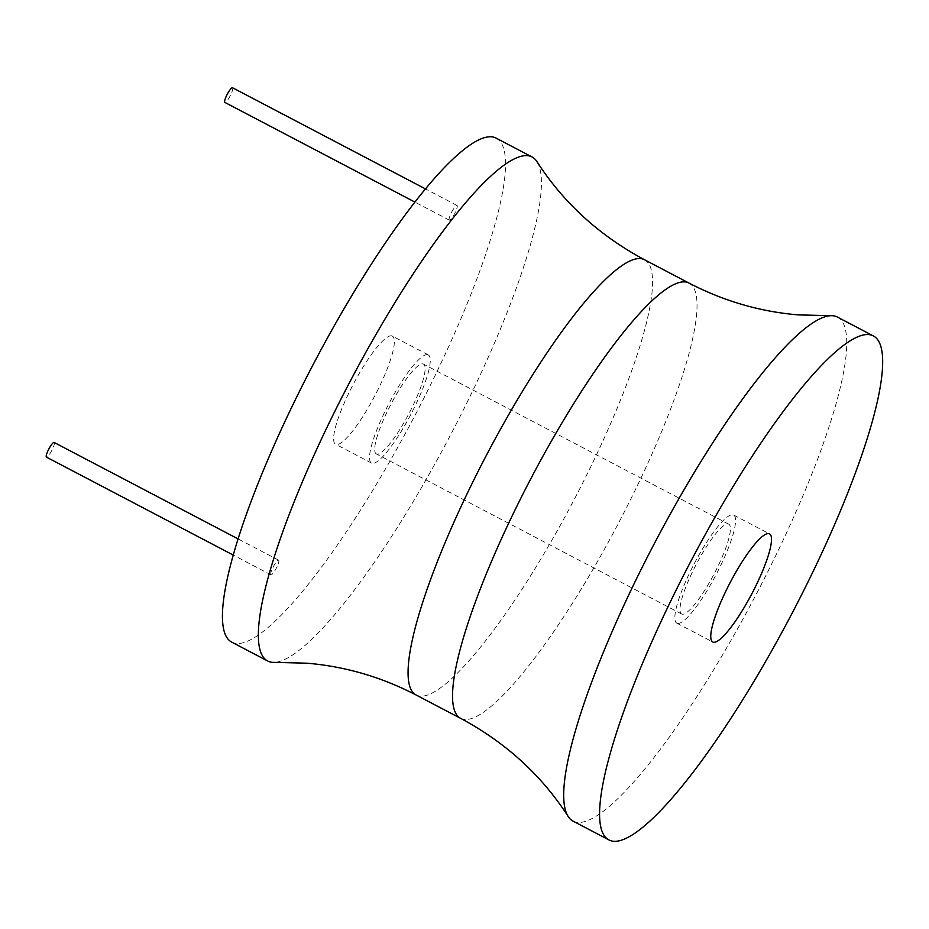 <?xml version="1.0" encoding="UTF-8"?>
<svg xmlns="http://www.w3.org/2000/svg" width="929" height="929" viewBox="0 0 929 929"><rect width="100%" height="100%" fill="white"/><g stroke="black" fill="none" stroke-linecap="round" stroke-linejoin="round"><path stroke-width="0.7" stroke-dasharray="4.64 3.48" d="M496.144 138.131A284.576 56.901 -62.3 0 1 419.931 405.903A284.576 56.901 -62.3 0 1 236.558 643.518A284.576 56.901 -62.3 0 1 231.82 642.183M271.082 574.877A8.28 1.661 -62.3 0 1 270.943 574.842A8.28 1.661 -62.3 0 1 273.161 567.05A8.28 1.661 -62.3 0 1 278.491 560.141A8.28 1.661 -62.3 0 1 278.63 560.175A8.28 1.661 -62.3 0 1 276.412 567.967A8.28 1.661 -62.3 0 1 271.082 574.877M449.473 220.173A8.28 1.661 -62.3 0 1 449.334 220.138A8.28 1.661 -62.3 0 1 451.552 212.346A8.28 1.661 -62.3 0 1 456.894 205.437A8.28 1.661 -62.3 0 1 457.033 205.472A8.28 1.661 -62.3 0 1 454.815 213.264A8.28 1.661 -62.3 0 1 449.473 220.173M391.318 335.799A61.059 12.205 -62.3 0 1 392.34 336.089A61.059 12.205 -62.3 0 1 375.99 393.536A61.059 12.205 -62.3 0 1 336.646 444.515A61.059 12.205 -62.3 0 1 335.624 444.225A61.059 12.205 -62.3 0 1 351.986 386.778A61.059 12.205 -62.3 0 1 391.318 335.799M536.904 161.553A284.576 56.901 -62.3 0 1 450.298 435.422A284.576 56.901 -62.3 0 1 274.276 662.389M573.054 821.12A284.576 56.901 117.7 0 0 577.78 822.455A284.576 56.901 117.7 0 0 761.153 584.829A284.576 56.901 117.7 0 0 837.366 317.056M677.868 623.452A61.059 12.205 117.7 0 0 717.211 572.473A61.059 12.205 117.7 0 0 733.562 515.014A61.059 12.205 117.7 0 0 732.551 514.736A61.059 12.205 117.7 0 0 693.208 565.715A61.059 12.205 117.7 0 0 676.858 623.162A61.059 12.205 117.7 0 0 677.868 623.452M682.501 614.232A50.712 10.138 -62.3 0 1 681.665 613.999A50.712 10.138 -62.3 0 1 695.24 566.284A50.712 10.138 -62.3 0 1 727.918 523.944A50.712 10.138 -62.3 0 1 728.754 524.188A50.712 10.138 -62.3 0 1 715.179 571.892A50.712 10.138 -62.3 0 1 682.501 614.232M377.197 454.142A50.712 10.138 -62.3 0 1 376.35 453.898A50.712 10.138 -62.3 0 1 389.936 406.182A50.712 10.138 -62.3 0 1 422.614 363.843A50.712 10.138 -62.3 0 1 423.45 364.087A50.712 10.138 -62.3 0 1 409.875 411.791A50.712 10.138 -62.3 0 1 377.197 454.142M427.247 354.634A61.059 12.205 -62.3 0 1 428.257 354.924A61.059 12.205 -62.3 0 1 411.907 412.371A61.059 12.205 -62.3 0 1 372.564 463.35A61.059 12.205 -62.3 0 1 371.554 463.06A61.059 12.205 -62.3 0 1 387.904 405.613A61.059 12.205 -62.3 0 1 427.247 354.634M54.254 442.552A8.28 1.661 -62.3 0 1 51.757 450.553A8.28 1.661 -62.3 0 1 46.589 457.161M232.645 87.849A8.28 1.661 -62.3 0 1 230.16 95.85A8.28 1.661 -62.3 0 1 224.981 102.457M644.459 259.714A245.779 49.144 -62.3 0 1 578.639 490.976A245.779 49.144 -62.3 0 1 420.268 696.193A245.779 49.144 -62.3 0 1 416.18 695.043M460.656 718.361A245.779 49.144 117.7 0 0 464.744 719.51A245.779 49.144 117.7 0 0 623.104 514.294A245.779 49.144 117.7 0 0 688.935 283.043M733.562 515.014L769.479 533.85M676.858 623.162L712.775 641.997M681.665 613.999L376.35 453.898M428.257 354.924L392.34 336.089M371.554 463.06L335.624 444.225M728.754 524.188L423.45 364.087M270.943 574.842L233.33 555.124M278.63 560.175L238.161 538.959M449.334 220.138L414.833 202.046M457.033 205.472L425.389 188.877"/><path stroke-width="1.39" d="M644.459 259.714A245.779 49.144 -62.3 0 0 640.371 258.564A245.779 49.144 -62.3 0 0 482 463.78A245.779 49.144 -62.3 0 0 416.18 695.043C381.331 676.951 344.81 666.325 306.593 663.178L274.276 662.389A284.576 56.901 -62.3 0 1 272.476 662.354A284.576 56.901 -62.3 0 1 267.738 661.018L231.82 642.183A284.576 56.901 -62.3 0 1 308.045 374.41A284.576 56.901 -62.3 0 1 491.418 136.795A284.576 56.901 -62.3 0 1 496.144 138.131L532.062 156.966A284.576 56.901 -62.3 0 1 536.904 161.553C563.473 202.812 599.321 235.525 644.459 259.714L688.935 283.043A245.779 49.144 117.7 0 0 684.847 281.893A245.779 49.144 117.7 0 0 526.476 487.11A245.779 49.144 117.7 0 0 460.656 718.361C505.794 742.55 541.642 775.274 568.2 816.521A284.576 56.901 117.7 0 0 573.054 821.12L608.971 839.955A284.576 56.901 117.7 0 0 613.697 841.291A284.576 56.901 117.7 0 0 797.07 603.664A284.576 56.901 117.7 0 0 873.295 335.892A284.576 56.901 117.7 0 0 868.557 334.568A284.576 56.901 117.7 0 0 685.184 572.183A284.576 56.901 117.7 0 0 608.971 839.955M267.738 661.018A284.576 56.901 -62.3 0 1 343.962 393.246A284.576 56.901 -62.3 0 1 527.335 155.631A284.576 56.901 -62.3 0 1 532.062 156.966M873.295 335.892L837.366 317.056A284.576 56.901 117.7 0 0 832.639 315.732A284.576 56.901 117.7 0 0 830.84 315.686A284.576 56.901 117.7 0 0 654.817 542.664A284.576 56.901 117.7 0 0 568.2 816.521M713.786 642.287A61.059 12.205 117.7 0 0 753.129 591.308A61.059 12.205 117.7 0 0 769.479 533.85A61.059 12.205 117.7 0 0 768.469 533.571A61.059 12.205 117.7 0 0 729.126 584.55A61.059 12.205 117.7 0 0 712.775 641.997A61.059 12.205 117.7 0 0 713.786 642.287M46.589 457.161A8.28 1.661 -62.3 0 1 46.45 457.126A8.28 1.661 -62.3 0 1 48.668 449.334A8.28 1.661 -62.3 0 1 53.998 442.425A8.28 1.661 -62.3 0 1 54.137 442.459A8.28 1.661 -62.3 0 1 54.254 442.552M224.981 102.457A8.28 1.661 -62.3 0 1 224.853 102.411A8.28 1.661 -62.3 0 1 227.071 94.63A8.28 1.661 -62.3 0 1 232.401 87.709A8.28 1.661 -62.3 0 1 232.54 87.756A8.28 1.661 -62.3 0 1 232.645 87.849M416.18 695.043L460.656 718.361M688.935 283.043C723.772 301.135 760.305 311.761 798.522 314.908L830.84 315.686M233.33 555.124L46.45 457.126M238.161 538.959L54.137 442.459M414.833 202.046L224.853 102.411M425.389 188.877L232.54 87.756"/></g></svg>
